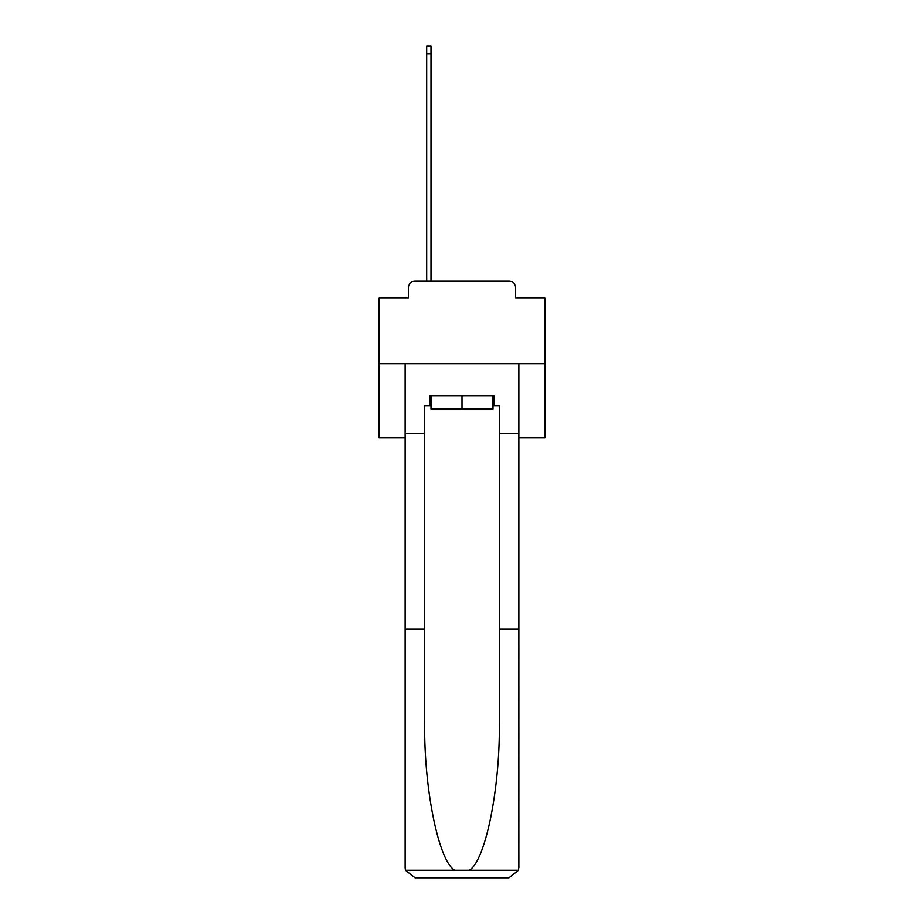 <?xml version="1.0" encoding="UTF-8"?>
<svg xmlns="http://www.w3.org/2000/svg" width="924" height="924" viewBox="0 0 924 924"><rect width="100%" height="100%" fill="white"/><g stroke="black" fill="none" stroke-linecap="round" stroke-linejoin="round"><path stroke-width="1.39" d="M408.454 287.595L408.454 297.863L408.454 287.595A6.63 6.63 0 0 1 415.084 280.954L426.692 280.954L426.692 46.2L431 46.2L431 280.954L436.14 280.954M518.861 437.791L544.894 437.791L544.894 297.863L515.546 297.863L515.546 287.595A6.63 6.63 0 0 0 508.916 280.954L415.084 280.954M544.894 363.848L379.106 363.848L379.106 297.863L408.454 297.863M379.106 363.848L379.106 437.791L405.139 437.791M487.86 280.954L508.916 280.954M515.546 297.863L515.546 287.595M493 405.636L493.993 405.636L493.993 395.68L430.007 395.68L430.007 405.636L424.693 405.636L424.693 629.117L405.139 629.117L405.139 867.855L405.428 870.235L415.084 877.8L508.916 877.8L518.572 870.235L518.861 629.117L518.861 867.855M483.714 877.8L508.916 877.8L483.714 877.8M424.693 629.117L424.693 721.863C423.666 787.756 438.634 861.572 454.781 870.235L469.219 870.235C485.366 861.572 500.334 787.756 499.307 721.863L499.307 405.636L493.993 405.636M405.139 867.855L405.139 363.848L518.861 363.848L518.861 433.483L499.307 433.483M424.693 433.483L405.139 433.483M518.861 433.483L518.861 629.117L499.307 629.117M430.007 405.636L431 405.636M431 395.68L431 408.951L493 408.951L493 395.68M462 395.68L462 408.951M405.428 870.235L454.781 870.235M469.219 870.235L518.572 870.235M426.692 53.823L431 53.823"/></g></svg>
